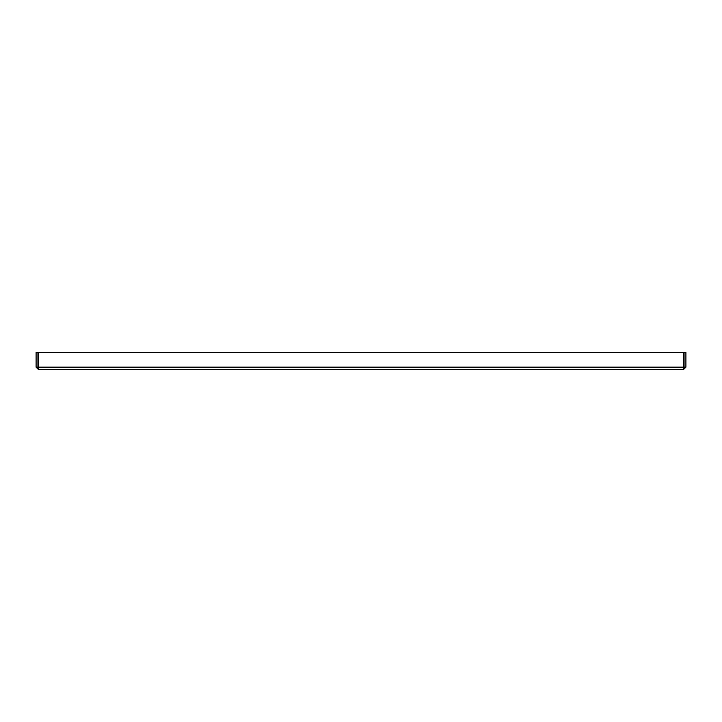 <?xml version="1.0" encoding="UTF-8"?>
<svg xmlns="http://www.w3.org/2000/svg" width="722" height="722" viewBox="0 0 722 722"><rect width="100%" height="100%" fill="white"/><g stroke="black" fill="none" stroke-linecap="round" stroke-linejoin="round"><path stroke-width="1.08" d="M683.788 367.66L683.436 369.619L685.9 367.155L685.9 352.381L684.059 352.381L684.059 367.155L683.436 367.769M685.9 367.155L684.059 367.155M38.212 367.66L38.167 352.381L683.833 352.381L683.833 367.155L38.167 367.155L38.564 369.619L36.1 367.155L36.1 352.381L37.941 352.381L37.941 367.155L38.564 367.769M36.1 367.155L37.941 367.155M683.436 369.619L38.564 369.619"/></g></svg>
